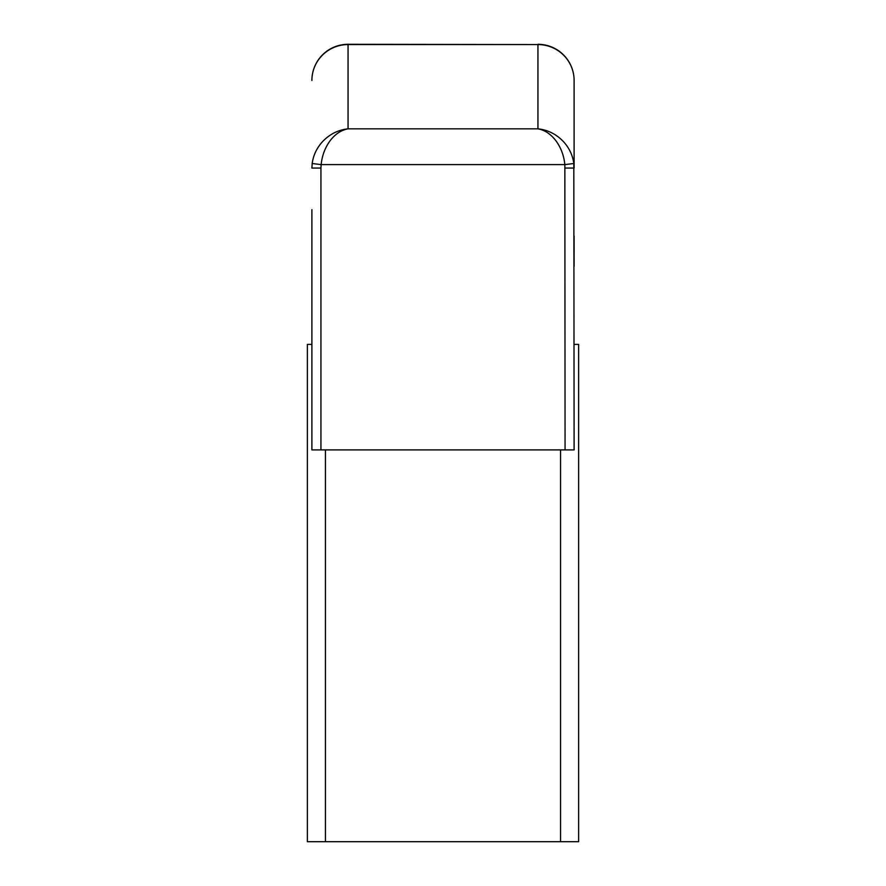 <?xml version="1.0" encoding="UTF-8"?>
<svg xmlns="http://www.w3.org/2000/svg" width="886" height="886" viewBox="0 0 886 886"><rect width="100%" height="100%" fill="white"/><g stroke="black" fill="none" stroke-linecap="round" stroke-linejoin="round"><path stroke-width="1.33" d="M311.894 344.388L307.376 344.388L307.376 841.7L325.45 841.7L325.45 450.022M560.55 450.022L560.55 841.7L578.624 841.7L578.624 344.388L574.106 344.388M307.376 344.388L307.376 841.7M560.55 841.7L325.45 841.7M311.894 209.705L311.894 449.922L320.931 449.889L320.931 168.041L311.894 168.074L312.182 163.511C313.29 155.327 316.723 148.051 322.482 141.694C329.614 134.185 338.142 129.91 348.054 128.835L348.054 44.3L537.946 44.566A36.171 35.894 -0 0 1 574.106 80.471A36.171 36.171 0 0 0 537.946 44.3M565.069 449.889L574.106 449.922L573.818 163.511C572.71 155.327 569.277 148.051 563.518 141.694C556.386 134.185 547.858 129.91 537.946 128.835C544.735 130.065 550.715 134.019 555.876 140.719C560.916 147.585 563.917 155.537 564.847 164.608L565.069 449.889L320.931 449.889M565.069 168.041L574.106 168.074L574.106 80.471M320.931 168.041L321.153 164.608C322.083 155.537 325.084 147.585 330.124 140.719C335.285 134.019 341.265 130.065 348.054 128.835L537.946 128.835L537.946 44.566L348.054 44.566A36.171 35.894 -0 0 0 311.894 80.471A36.171 36.171 0 0 1 348.054 44.3M573.818 163.511L564.847 164.608L321.153 164.608L312.182 163.511M311.894 449.922L574.106 449.922M574.106 266.321L574.106 235.886"/></g></svg>
